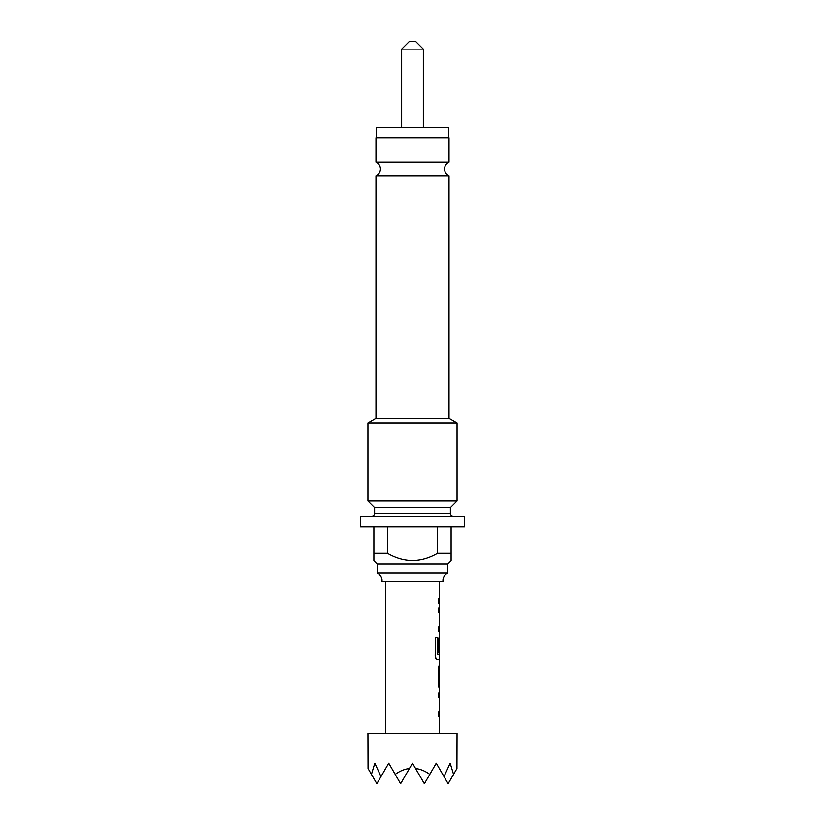 <?xml version="1.0" encoding="UTF-8"?>
<svg xmlns="http://www.w3.org/2000/svg" width="825" height="825" viewBox="0 0 825 825"><rect width="100%" height="100%" fill="white"/><g stroke="black" fill="none" stroke-linecap="round" stroke-linejoin="round"><path stroke-width="1.24" d="M449.027 162.154L449.027 137.775L375.973 137.775L375.973 162.154L449.027 162.154A7.425 7.425 0 0 0 449.027 175.766L375.973 175.766L375.973 418.44L449.027 418.44L457.05 423.07L457.05 500.858L367.95 500.858L367.95 423.07L457.05 423.07M375.973 162.154A7.425 7.425 0 0 1 375.973 175.766M447.841 572.88L377.159 572.88A8.436 8.436 0 0 1 381.944 581.79L443.056 581.79A8.436 8.436 0 0 1 447.841 572.88L447.841 563.97L451.11 560.701L451.11 553.276L437.57 553.276L437.57 526.845M409.53 41.25L415.47 41.25L423.338 49.118L401.662 49.118L409.53 41.25M423.338 127.38L423.338 49.118M401.662 127.38L401.662 49.118M439.23 733.26L439.23 716.461M438.56 712.099L438.281 716.461L439.529 716.461L439.529 712.099L438.56 712.099L438.56 716.461M439.23 712.099L439.23 697.403M438.56 693.031L438.281 697.403L439.529 697.403L439.529 693.031L438.56 693.031L438.56 697.403M439.23 693.031L439.23 688.091M439.343 688.091L438.56 684.007L438.56 668.735L439.343 664.651L438.281 668.735L438.281 684.007L439.055 688.091L439.405 669.023M439.23 664.651L439.23 659.711M435.445 637.292L435.198 655.638C435.383 658.123 436.012 659.474 437.075 659.711L439.529 659.711L439.529 654.864L437.467 654.576L437.467 637.292L435.445 637.292L435.445 655.638C435.641 658.123 436.27 659.474 437.353 659.711M439.23 654.864L439.23 652.864M439.343 636.281L438.281 640.355L438.281 652.864L439.374 652.864L439.529 636.281L438.56 640.355L438.56 652.864M439.23 636.281L439.23 631.331M438.56 626.959L438.281 631.331L439.529 631.331L439.529 626.959L438.56 626.959L438.56 631.331M439.23 626.959L439.23 612.263M438.56 607.901L438.281 612.263L439.529 612.263L439.529 607.901L438.56 607.901L438.56 612.263M439.23 607.901L439.23 602.951M438.56 598.589L438.281 602.951L439.529 602.951L439.529 598.589L438.56 598.589L438.56 602.951M439.23 598.589L439.23 581.79M385.77 733.26L385.77 581.79M456.947 768.498L457.05 733.26L367.95 733.26L368.053 768.498L371.446 774.366L374.818 763.177L380.995 776.583L388.74 763.177L395.206 774.366C399.754 771.055 404.498 769.106 409.427 768.498L412.5 763.177L415.573 768.498C420.502 769.106 425.246 771.055 429.794 774.366L436.26 763.177L444.005 776.583L450.182 763.177L453.554 774.366L456.947 768.498M448.439 137.775L448.439 127.38L376.561 127.38L376.561 137.775M449.027 175.766L449.027 418.44M374.622 513.48L450.378 513.48L450.378 507.53L374.622 507.53L374.622 513.48A2.97 2.97 0 0 1 371.652 516.45M450.378 513.48A2.97 2.97 0 0 0 453.348 516.45M377.159 572.88L377.159 563.97L447.841 563.97M377.159 563.97L373.89 560.701L373.89 553.276L387.43 553.276C404.126 562.908 420.832 562.908 437.57 553.276M360.525 526.845L464.475 526.845L464.475 516.45L360.525 516.45L360.525 526.845M375.973 418.44L367.95 423.07M450.378 507.53L457.05 500.858M374.622 507.53L367.95 500.858M373.89 526.845L373.89 560.701M451.11 558.566L451.11 526.845M387.43 526.845L387.43 553.276M444.005 776.583L448.14 783.75L453.554 774.366M371.446 774.366L376.86 783.75L380.995 776.583M415.573 768.498L424.38 783.75L429.794 774.366M395.206 774.366L400.62 783.75L409.427 768.498M439.416 612.263L439.416 626.959M439.117 640.169L439.416 654.864M439.343 664.651L439.529 669.023M439.416 697.403L439.416 712.099"/></g></svg>
